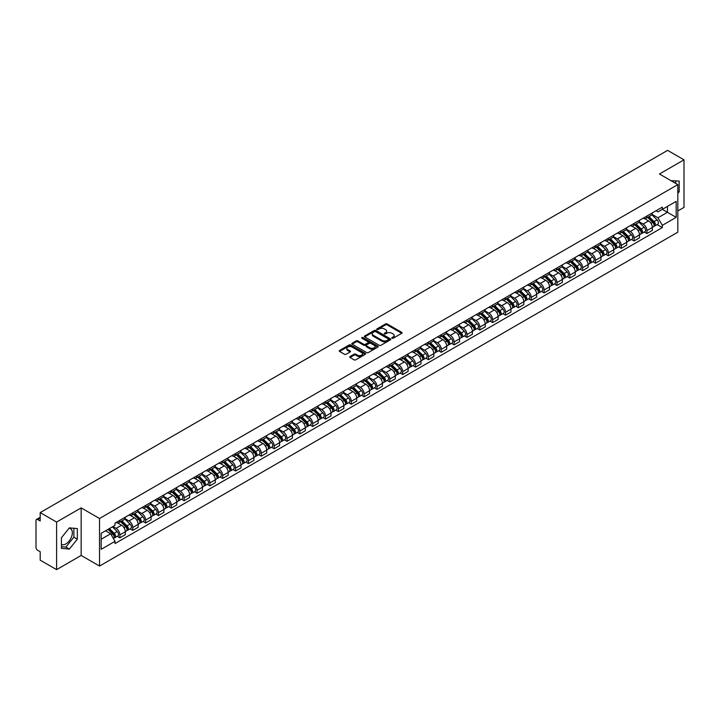 <?xml version="1.0" encoding="UTF-8"?>
<svg xmlns="http://www.w3.org/2000/svg" width="720" height="720" viewBox="0 0 720 720"><rect width="100%" height="100%" fill="white"/><g stroke="black" fill="none" stroke-linecap="round" stroke-linejoin="round"><path stroke-width="1.08" d="M391.995 338.247A0.801 0.459 0 0 0 393.129 338.247L401.724 333.288A1.143 0.657 0 0 0 402.057 332.82A1.143 0.657 0 0 0 401.724 332.352L387.162 323.946A1.143 0.657 0 0 0 385.542 323.946L376.947 328.905A0.801 0.459 0 0 0 378.081 329.562L379.197 328.923A3.663 2.115 0 0 1 384.372 328.923L385.587 329.625A3.663 2.115 0 0 1 386.658 331.119A3.663 2.115 0 0 1 385.587 332.613L384.471 333.252A0.801 0.459 0 0 0 385.605 333.909L386.721 333.261A3.663 2.115 0 0 1 391.896 333.261L393.111 333.963A3.663 2.115 0 0 1 394.182 335.457A3.663 2.115 0 0 1 393.111 336.951L391.995 337.599A0.801 0.459 0 0 0 391.995 338.247L391.995 337.599M671.067 180.72A9.09 5.247 -60 0 1 672.309 181.125A9.09 5.247 -60 0 1 673.281 181.998M69.111 528.192A9.09 5.247 -60 0 1 70.452 528.606A9.09 5.247 -60 0 1 71.847 535.887A9.09 5.247 -60 0 1 65.907 543.897A9.09 5.247 -60 0 1 61.425 544.374M350.037 356.544A1.143 0.657 0 0 0 349.704 357.012A1.143 0.657 0 0 0 350.037 357.48L354.123 359.838A1.143 0.657 0 0 0 355.743 359.838L365.283 354.321A1.143 0.657 0 0 0 365.616 353.853A1.143 0.657 0 0 0 365.283 353.394L350.721 344.988A1.143 0.657 0 0 0 349.11 344.988L339.561 350.496A1.143 0.657 0 0 0 339.228 350.964A1.143 0.657 0 0 0 339.561 351.432L344.493 354.276A1.143 0.657 0 0 0 346.113 354.276L350.199 351.918A1.143 0.657 0 0 0 350.532 351.45A1.143 0.657 0 0 0 350.199 350.982L347.751 349.569A3.06 1.764 0 0 1 346.86 348.327A3.06 1.764 0 0 1 348.741 346.689A3.06 1.764 0 0 1 352.08 347.076L361.665 352.611A3.06 1.764 0 0 1 362.556 353.853A3.06 1.764 0 0 1 360.675 355.491A3.06 1.764 0 0 1 357.336 355.104L355.743 354.186A1.143 0.657 0 0 0 354.123 354.186L350.037 356.544L350.037 357.48L354.123 355.131L354.123 354.186M99.531 518.49L81.153 507.879L56.601 522.063L40.203 512.595L667.602 150.363L684 159.831L659.448 174.006L677.817 184.617L99.531 518.49L99.531 566.064L677.817 232.191L677.817 184.617M379.278 345.312A1.143 0.657 0 0 0 380.898 345.312L390.438 339.804A1.143 0.657 0 0 0 390.771 339.336A1.143 0.657 0 0 0 390.438 338.868L375.876 330.462A1.143 0.657 0 0 0 374.265 330.462L364.716 335.97A1.143 0.657 0 0 0 364.383 336.438A1.143 0.657 0 0 0 364.716 336.906L379.278 345.312M362.25 338.418A0.801 0.459 0 0 1 363.06 338.535L377.847 347.067L368.316 352.575A1.143 0.657 0 0 1 366.696 352.575L352.143 344.169L352.143 343.233A1.143 0.657 0 0 0 351.801 343.701A1.143 0.657 0 0 0 352.143 344.169M352.143 343.233L356.229 340.875A1.143 0.657 0 0 1 357.84 340.875L363.744 344.286A1.143 0.657 0 0 0 365.364 344.286L368.073 342.72A1.143 0.657 0 0 0 368.406 342.252A1.143 0.657 0 0 0 368.073 341.784L361.926 338.238A0.801 0.459 0 0 1 363.06 337.581L377.865 346.131A1.143 0.657 0 0 1 378.198 346.599A1.143 0.657 0 0 1 377.865 347.067L377.865 346.131M56.601 522.063L56.601 569.637L40.203 560.169L40.203 551.745L37.647 550.269A2.331 1.35 -120 0 1 36 547.416L36 520.488A2.331 1.35 -120 0 1 36.486 519.426L40.203 517.275M677.817 210.978L684 207.405L684 159.831M56.601 569.637L81.153 555.453L99.531 566.064M40.203 512.595L40.203 521.01L37.647 519.534A2.331 1.35 -120 0 0 36.486 519.426M646.92 216.018A5.364 3.096 60 0 1 645.813 218.421L651.249 215.289A5.364 3.096 -120 0 0 652.356 212.877M639.198 221.787L643.131 224.055A5.364 3.096 60 0 1 646.92 230.625L652.356 227.484A5.364 3.096 -120 0 0 648.567 220.914L644.679 218.673M652.356 227.484L652.356 230.382L646.92 233.523L644.31 232.02M645.813 218.421A5.364 3.096 60 0 1 643.167 218.187M646.92 230.625L646.92 233.523M634.068 223.443A5.364 3.096 60 0 1 632.952 225.846L638.397 222.705A5.364 3.096 -120 0 0 639.504 220.302M631.458 239.445L634.068 240.948L639.504 237.807L639.504 234.909A5.364 3.096 -120 0 0 635.715 228.339L631.818 226.089M632.952 225.846A5.364 3.096 60 0 1 630.315 225.603M626.346 229.212L630.279 231.48A5.364 3.096 60 0 1 634.068 238.041L634.068 240.948M621.207 230.859A5.364 3.096 60 0 1 620.1 233.271L625.536 230.13A5.364 3.096 -120 0 0 626.652 227.718M618.606 246.861L621.207 248.373L626.652 245.232L626.652 242.325A5.364 3.096 -120 0 0 622.863 235.764L618.966 233.514M620.1 233.271A5.364 3.096 60 0 1 617.463 233.028M613.494 236.637L617.418 238.905A5.364 3.096 60 0 1 621.207 245.466L621.207 248.373M608.355 238.284A5.364 3.096 60 0 1 607.248 240.687L612.684 237.546A5.364 3.096 -120 0 0 613.791 235.143M605.745 254.286L608.355 255.789L613.791 252.648L613.791 249.75A5.364 3.096 -120 0 0 610.002 243.18L606.114 240.939M607.248 240.687A5.364 3.096 60 0 1 604.611 240.444M600.642 244.053L604.566 246.321A5.364 3.096 60 0 1 608.355 252.891L608.355 255.789M595.503 245.7A5.364 3.096 60 0 1 594.387 248.112L599.832 244.971A5.364 3.096 -120 0 0 600.939 242.568M592.893 261.702L595.503 263.214L600.939 260.073L600.939 257.166A5.364 3.096 -120 0 0 597.15 250.605L593.253 248.355M594.387 248.112A5.364 3.096 60 0 1 591.75 247.869M587.781 251.478L591.714 253.746A5.364 3.096 60 0 1 595.503 260.307L595.503 263.214M582.651 253.125A5.364 3.096 60 0 1 581.535 255.528L586.971 252.396A5.364 3.096 -120 0 0 588.087 249.984M580.041 269.127L582.651 270.63L588.087 267.489L588.087 264.591A5.364 3.096 -120 0 0 584.298 258.03L580.401 255.78M581.535 255.528A5.364 3.096 60 0 1 578.898 255.294M574.929 258.894L578.853 261.162A5.364 3.096 60 0 1 582.651 267.732L582.651 270.63M569.79 260.55A5.364 3.096 60 0 1 568.683 262.953L574.119 259.812A5.364 3.096 -120 0 0 575.235 257.409M567.189 276.552L569.79 278.055L575.235 274.914L575.235 272.016A5.364 3.096 -120 0 0 571.437 265.446L567.549 263.196M568.683 262.953A5.364 3.096 60 0 1 566.046 262.71M562.077 266.319L566.001 268.587A5.364 3.096 60 0 1 569.79 275.148L569.79 278.055M556.938 267.966A5.364 3.096 60 0 1 555.831 270.378L561.267 267.237A5.364 3.096 -120 0 0 562.374 264.825M554.328 283.968L556.938 285.48L562.374 282.339L562.374 279.432A5.364 3.096 -120 0 0 558.585 272.871L554.697 270.621M555.831 270.378A5.364 3.096 60 0 1 553.185 270.135M549.216 273.744L553.149 276.012A5.364 3.096 60 0 1 556.938 282.573L556.938 285.48M544.086 275.391A5.364 3.096 60 0 1 542.97 277.794L548.415 274.653A5.364 3.096 -120 0 0 549.522 272.25M541.476 291.393L544.086 292.896L549.522 289.755L549.522 286.857A5.364 3.096 -120 0 0 545.733 280.287L541.836 278.046M542.97 277.794A5.364 3.096 60 0 1 540.333 277.551M536.364 281.16L540.297 283.428A5.364 3.096 60 0 1 544.086 289.998L544.086 292.896M531.225 282.816A5.364 3.096 60 0 1 530.118 285.219L535.554 282.078A5.364 3.096 -120 0 0 536.67 279.675M528.624 298.818L531.225 300.321L536.67 297.18L536.67 294.273A5.364 3.096 -120 0 0 532.881 287.712L528.984 285.462M530.118 285.219A5.364 3.096 60 0 1 527.481 284.976M523.512 288.585L527.436 290.853A5.364 3.096 60 0 1 531.225 297.414L531.225 300.321M518.373 290.232A5.364 3.096 60 0 1 517.266 292.635L522.702 289.503A5.364 3.096 -120 0 0 523.809 287.091M515.763 306.234L518.373 307.737L523.809 304.605L523.809 301.698A5.364 3.096 -120 0 0 520.02 295.137L516.132 292.887M517.266 292.635A5.364 3.096 60 0 1 514.629 292.401M510.66 296.001L514.584 298.269A5.364 3.096 60 0 1 518.373 304.839L518.373 307.737M505.521 297.657A5.364 3.096 60 0 1 504.414 300.06L509.85 296.919A5.364 3.096 -120 0 0 510.957 294.516M502.911 313.659L505.521 315.162L510.957 312.021L510.957 309.123A5.364 3.096 -120 0 0 507.168 302.553L503.271 300.303M504.414 300.06A5.364 3.096 60 0 1 501.768 299.817M497.799 303.426L501.732 305.694A5.364 3.096 60 0 1 505.521 312.264L505.521 315.162M492.669 305.073A5.364 3.096 60 0 1 491.553 307.485L496.998 304.344A5.364 3.096 -120 0 0 498.105 301.932M490.059 321.075L492.669 322.587L498.105 319.446L498.105 316.539A5.364 3.096 -120 0 0 494.316 309.978L490.419 307.728M491.553 307.485A5.364 3.096 60 0 1 488.916 307.242M484.947 310.851L488.871 313.119A5.364 3.096 60 0 1 492.669 319.68L492.669 322.587M479.808 312.498A5.364 3.096 60 0 1 478.701 314.901L484.137 311.76A5.364 3.096 -120 0 0 485.253 309.357M477.207 328.5L479.808 330.003L485.253 326.862L485.253 323.964A5.364 3.096 -120 0 0 481.455 317.394L477.567 315.153M478.701 314.901A5.364 3.096 60 0 1 476.064 314.658M472.095 318.267L476.019 320.535A5.364 3.096 60 0 1 479.808 327.105L479.808 330.003M466.956 319.923A5.364 3.096 60 0 1 465.849 322.326L471.285 319.185A5.364 3.096 -120 0 0 472.392 316.782M464.346 335.925L466.956 337.428L472.392 334.287L472.392 331.389A5.364 3.096 -120 0 0 468.603 324.819L464.715 322.569M465.849 322.326A5.364 3.096 60 0 1 463.203 322.083M459.234 325.692L463.167 327.96A5.364 3.096 60 0 1 466.956 334.521L466.956 337.428M454.104 327.339A5.364 3.096 60 0 1 452.988 329.751L458.433 326.61A5.364 3.096 -120 0 0 459.54 324.198M451.494 343.341L454.104 344.844L459.54 341.712L459.54 338.805A5.364 3.096 -120 0 0 455.751 332.244L451.854 329.994M452.988 329.751A5.364 3.096 60 0 1 450.351 329.508M446.382 333.117L450.315 335.385A5.364 3.096 60 0 1 454.104 341.946L454.104 344.844M441.243 334.764A5.364 3.096 60 0 1 440.136 337.167L445.572 334.026A5.364 3.096 -120 0 0 446.688 331.623M438.642 350.766L441.243 352.269L446.688 349.128L446.688 346.23A5.364 3.096 -120 0 0 442.899 339.66L439.002 337.419M440.136 337.167A5.364 3.096 60 0 1 437.499 336.924M433.53 340.533L437.454 342.801A5.364 3.096 60 0 1 441.243 349.371L441.243 352.269M428.391 342.18A5.364 3.096 60 0 1 427.284 344.592L432.72 341.451A5.364 3.096 -120 0 0 433.827 339.048M425.781 358.182L428.391 359.694L433.827 356.553L433.827 353.646A5.364 3.096 -120 0 0 430.038 347.085L426.15 344.835M427.284 344.592A5.364 3.096 60 0 1 424.647 344.349M420.678 347.958L424.602 350.226A5.364 3.096 60 0 1 428.391 356.787L428.391 359.694M415.539 349.605A5.364 3.096 60 0 1 414.432 352.008L419.868 348.876A5.364 3.096 -120 0 0 420.975 346.464M412.929 365.607L415.539 367.11L420.975 363.969L420.975 361.071A5.364 3.096 -120 0 0 417.186 354.501L413.298 352.26M414.432 352.008A5.364 3.096 60 0 1 411.786 351.774M407.817 355.374L411.75 357.642A5.364 3.096 60 0 1 415.539 364.212L415.539 367.11M402.687 357.03A5.364 3.096 60 0 1 401.571 359.433L407.016 356.292A5.364 3.096 -120 0 0 408.123 353.889M400.077 373.032L402.687 374.535L408.123 371.394L408.123 368.496A5.364 3.096 -120 0 0 404.334 361.926L400.437 359.676M401.571 359.433A5.364 3.096 60 0 1 398.934 359.19M394.965 362.799L398.889 365.067A5.364 3.096 60 0 1 402.687 371.628L402.687 374.535M389.826 364.446A5.364 3.096 60 0 1 388.719 366.858L394.155 363.717A5.364 3.096 -120 0 0 395.271 361.305M387.225 380.448L389.826 381.951L395.271 378.819L395.271 375.912A5.364 3.096 -120 0 0 391.473 369.351L387.585 367.101M388.719 366.858A5.364 3.096 60 0 1 386.082 366.615M382.113 370.224L386.037 372.492A5.364 3.096 60 0 1 389.826 379.053L389.826 381.951M376.974 371.871A5.364 3.096 60 0 1 375.867 374.274L381.303 371.133A5.364 3.096 -120 0 0 382.41 368.73M374.364 387.873L376.974 389.376L382.41 386.235L382.41 383.337A5.364 3.096 -120 0 0 378.621 376.767L374.733 374.526M375.867 374.274A5.364 3.096 60 0 1 373.221 374.031M369.252 377.64L373.185 379.908A5.364 3.096 60 0 1 376.974 386.478L376.974 389.376M364.122 379.287A5.364 3.096 60 0 1 363.006 381.699L368.451 378.558A5.364 3.096 -120 0 0 369.558 376.155M361.512 395.289L364.122 396.801L369.558 393.66L369.558 390.753A5.364 3.096 -120 0 0 365.769 384.192L361.872 381.942M363.006 381.699A5.364 3.096 60 0 1 360.369 381.456M356.4 385.065L360.333 387.333A5.364 3.096 60 0 1 364.122 393.894L364.122 396.801M351.261 386.712A5.364 3.096 60 0 1 350.154 389.115L355.59 385.983A5.364 3.096 -120 0 0 356.706 383.571M348.66 402.714L351.27 404.217L356.706 401.076L356.706 398.178A5.364 3.096 -120 0 0 352.917 391.617L349.02 389.367M350.154 389.115A5.364 3.096 60 0 1 347.517 388.881M343.548 392.481L347.472 394.749A5.364 3.096 60 0 1 351.27 401.319L351.27 404.217M338.409 394.137A5.364 3.096 60 0 1 337.302 396.54L342.738 393.399A5.364 3.096 -120 0 0 343.845 390.996M335.799 410.139L338.409 411.642L343.845 408.501L343.845 405.603A5.364 3.096 -120 0 0 340.056 399.033L336.168 396.783M337.302 396.54A5.364 3.096 60 0 1 334.665 396.297M330.696 399.906L334.62 402.174A5.364 3.096 60 0 1 338.409 408.735L338.409 411.642M325.557 401.553A5.364 3.096 60 0 1 324.45 403.965L329.886 400.824A5.364 3.096 -120 0 0 330.993 398.412M322.947 417.555L325.557 419.067L330.993 415.926L330.993 413.019A5.364 3.096 -120 0 0 327.204 406.458L323.316 404.208M324.45 403.965A5.364 3.096 60 0 1 321.804 403.722M317.835 407.331L321.768 409.599A5.364 3.096 60 0 1 325.557 416.16L325.557 419.067M312.705 408.978A5.364 3.096 60 0 1 311.589 411.381L317.034 408.24A5.364 3.096 -120 0 0 318.141 405.837M310.095 424.98L312.705 426.483L318.141 423.342L318.141 420.444A5.364 3.096 -120 0 0 314.352 413.874L310.455 411.633M311.589 411.381A5.364 3.096 60 0 1 308.952 411.138M304.983 414.747L308.907 417.015A5.364 3.096 60 0 1 312.705 423.585L312.705 426.483M299.844 416.403A5.364 3.096 60 0 1 298.737 418.806L304.173 415.665A5.364 3.096 -120 0 0 305.289 413.262M297.243 432.396L299.844 433.908L305.289 430.767L305.289 427.86A5.364 3.096 -120 0 0 301.491 421.299L297.603 419.049M298.737 418.806A5.364 3.096 60 0 1 296.1 418.563M292.131 422.172L296.055 424.44A5.364 3.096 60 0 1 299.844 431.001L299.844 433.908M286.992 423.819A5.364 3.096 60 0 1 285.885 426.222L291.321 423.09A5.364 3.096 -120 0 0 292.428 420.678M284.382 439.821L286.992 441.324L292.428 438.183L292.428 435.285A5.364 3.096 -120 0 0 288.639 428.724L284.751 426.474M285.885 426.222A5.364 3.096 60 0 1 283.248 425.988M279.279 429.588L283.203 431.856A5.364 3.096 60 0 1 286.992 438.426L286.992 441.324M274.14 431.244A5.364 3.096 60 0 1 273.024 433.647L278.469 430.506A5.364 3.096 -120 0 0 279.576 428.103M271.53 447.246L274.14 448.749L279.576 445.608L279.576 442.71A5.364 3.096 -120 0 0 275.787 436.14L271.89 433.89M273.024 433.647A5.364 3.096 60 0 1 270.387 433.404M266.418 437.013L270.351 439.281A5.364 3.096 60 0 1 274.14 445.851L274.14 448.749M261.288 438.66A5.364 3.096 60 0 1 260.172 441.072L265.608 437.931A5.364 3.096 -120 0 0 266.724 435.519M258.678 454.662L261.288 456.174L266.724 453.033L266.724 450.126A5.364 3.096 -120 0 0 262.935 443.565L259.038 441.315M260.172 441.072A5.364 3.096 60 0 1 257.535 440.829M253.566 444.438L257.49 446.706A5.364 3.096 60 0 1 261.288 453.267L261.288 456.174M248.427 446.085A5.364 3.096 60 0 1 247.32 448.488L252.756 445.347A5.364 3.096 -120 0 0 253.872 442.944M245.826 462.087L248.427 463.59L253.872 460.449L253.872 457.551A5.364 3.096 -120 0 0 250.074 450.981L246.186 448.74M247.32 448.488A5.364 3.096 60 0 1 244.683 448.245M240.714 451.854L244.638 454.122A5.364 3.096 60 0 1 248.427 460.692L248.427 463.59M235.575 453.51A5.364 3.096 60 0 1 234.468 455.913L239.904 452.772A5.364 3.096 -120 0 0 241.011 450.369M232.965 469.512L235.575 471.015L241.011 467.874L241.011 464.967A5.364 3.096 -120 0 0 237.222 458.406L233.334 456.156M234.468 455.913A5.364 3.096 60 0 1 231.822 455.67M227.853 459.279L231.786 461.547A5.364 3.096 60 0 1 235.575 468.108L235.575 471.015M222.723 460.926A5.364 3.096 60 0 1 221.607 463.338L227.052 460.197A5.364 3.096 -120 0 0 228.159 457.785M220.113 476.928L222.723 478.431L228.159 475.299L228.159 472.392A5.364 3.096 -120 0 0 224.37 465.831L220.473 463.581M221.607 463.338A5.364 3.096 60 0 1 218.97 463.095M215.001 466.704L218.934 468.972A5.364 3.096 60 0 1 222.723 475.533L222.723 478.431M209.862 468.351A5.364 3.096 60 0 1 208.755 470.754L214.191 467.613A5.364 3.096 -120 0 0 215.307 465.21M207.261 484.353L209.862 485.856L215.307 482.715L215.307 479.817A5.364 3.096 -120 0 0 211.518 473.247L207.621 471.006M208.755 470.754A5.364 3.096 60 0 1 206.118 470.511M202.149 474.12L206.073 476.388A5.364 3.096 60 0 1 209.862 482.958L209.862 485.856M197.01 475.767A5.364 3.096 60 0 1 195.903 478.179L201.339 475.038A5.364 3.096 -120 0 0 202.446 472.635M194.4 491.769L197.01 493.281L202.446 490.14L202.446 487.233A5.364 3.096 -120 0 0 198.657 480.672L194.769 478.422M195.903 478.179A5.364 3.096 60 0 1 193.266 477.936M189.297 481.545L193.221 483.813A5.364 3.096 60 0 1 197.01 490.374L197.01 493.281M184.158 483.192A5.364 3.096 60 0 1 183.042 485.595L188.487 482.454A5.364 3.096 -120 0 0 189.594 480.051M181.548 499.194L184.158 500.697L189.594 497.556L189.594 494.658A5.364 3.096 -120 0 0 185.805 488.088L181.908 485.847M183.042 485.595A5.364 3.096 60 0 1 180.405 485.352M176.436 488.961L180.369 491.229A5.364 3.096 60 0 1 184.158 497.799L184.158 500.697M171.306 490.617A5.364 3.096 60 0 1 170.19 493.02L175.626 489.879A5.364 3.096 -120 0 0 176.742 487.476M168.696 506.619L171.306 508.122L176.742 504.981L176.742 502.083A5.364 3.096 -120 0 0 172.953 495.513L169.056 493.263M170.19 493.02A5.364 3.096 60 0 1 167.553 492.777M163.584 496.386L167.508 498.654A5.364 3.096 60 0 1 171.306 505.215L171.306 508.122M158.445 498.033A5.364 3.096 60 0 1 157.338 500.445L162.774 497.304A5.364 3.096 -120 0 0 163.89 494.892M155.844 514.035L158.445 515.538L163.89 512.406L163.89 509.499A5.364 3.096 -120 0 0 160.092 502.938L156.204 500.688M157.338 500.445A5.364 3.096 60 0 1 154.701 500.202M150.732 503.811L154.656 506.079A5.364 3.096 60 0 1 158.445 512.64L158.445 515.538M145.593 505.458A5.364 3.096 60 0 1 144.486 507.861L149.922 504.72A5.364 3.096 -120 0 0 151.029 502.317M142.983 521.46L145.593 522.963L151.029 519.822L151.029 516.924A5.364 3.096 -120 0 0 147.24 510.354L143.352 508.113M144.486 507.861A5.364 3.096 60 0 1 141.84 507.618M137.871 511.227L141.804 513.495A5.364 3.096 60 0 1 145.593 520.065L145.593 522.963M132.741 512.874A5.364 3.096 60 0 1 131.625 515.286L137.07 512.145A5.364 3.096 -120 0 0 138.177 509.742M130.131 528.876L132.741 530.388L138.177 527.247L138.177 524.34A5.364 3.096 -120 0 0 134.388 517.779L130.491 515.529M131.625 515.286A5.364 3.096 60 0 1 128.988 515.043M125.019 518.652L128.952 520.92A5.364 3.096 60 0 1 132.741 527.481L132.741 530.388M119.88 520.299A5.364 3.096 60 0 1 118.773 522.702L124.209 519.57A5.364 3.096 -120 0 0 125.325 517.158M117.279 536.301L119.88 537.804L125.325 534.663L125.325 531.765A5.364 3.096 -120 0 0 121.536 525.204L117.639 522.954M118.773 522.702A5.364 3.096 60 0 1 116.136 522.468M112.959 526.536L116.091 528.336A5.364 3.096 60 0 1 119.88 534.906L119.88 537.804M656.028 210.762L657.963 211.878L676.17 201.366L667.44 206.406L667.44 212.31L657.963 217.782L652.059 214.371M101.178 539.235L110.655 533.763L115.02 541.323L101.178 549.324L101.178 533.331L115.02 525.339L115.02 523.107L662.328 207.126L662.328 209.358L676.17 217.35L662.328 225.342L657.963 217.782M676.17 201.366L676.17 217.35M115.02 541.323L115.02 543.564L662.328 227.583L662.328 225.342M677.817 193.392L679.176 191.709L679.176 181.107L670.995 180.684M81.153 507.879L81.153 555.453M61.425 548.361L69.372 549.072L77.328 539.181L77.328 528.579L69.372 527.868L61.425 537.759L61.425 548.361M110.655 533.763L105.543 530.811M657.171 224.595L662.328 227.583M675.72 183.402L675.72 180.792M677.817 190.917L679.176 191.709M61.425 546.678L65.907 547.074L73.863 537.183L73.863 528.273M65.907 547.074L69.372 549.072M73.863 537.183L77.328 539.181M392.319 338.364L393.111 337.905A3.663 2.115 0 0 0 394.182 336.411L394.182 335.457M386.658 331.119L386.658 332.064A3.663 2.115 0 0 1 385.587 333.558L384.795 334.017M401.706 333.297L387.162 324.9A1.143 0.657 0 0 0 385.542 324.9L377.271 329.679M390.438 338.868L390.438 339.804L375.876 331.416A1.143 0.657 0 0 0 374.265 331.416L364.734 336.915L364.716 335.97M388.413 339.66A0.801 0.459 0 0 0 388.413 339.003L375.633 331.632A0.801 0.459 0 0 0 374.508 331.632L373.329 332.307A3.663 2.115 0 0 0 372.258 333.801A3.663 2.115 0 0 0 373.329 335.295L382.068 340.335A3.663 2.115 0 0 0 387.243 340.335L388.413 339.66L388.413 340.614A0.801 0.459 0 0 0 388.413 339.957M372.258 333.801L372.258 334.755A3.663 2.115 0 0 0 373.329 336.249L373.329 335.295M388.413 340.614L387.243 341.289A3.663 2.115 0 0 1 382.068 341.289L373.329 336.249M352.152 344.178L356.229 341.829L356.229 340.875M368.406 342.252L368.406 343.206A1.143 0.657 0 0 1 368.073 343.674L365.364 345.24A1.143 0.657 0 0 1 363.744 345.24L357.84 341.829A1.143 0.657 0 0 0 356.229 341.829M369.873 347.823A3.06 1.764 0 0 0 373.212 348.201A3.06 1.764 0 0 0 375.093 346.572A3.06 1.764 0 0 0 374.202 345.321L370.827 343.377A1.143 0.657 0 0 0 369.207 343.377L366.498 344.934A1.143 0.657 0 0 0 366.165 345.402A1.143 0.657 0 0 0 366.498 345.87L369.873 347.823L369.873 348.777A3.06 1.764 0 0 0 373.212 349.155A3.06 1.764 0 0 0 375.093 347.526L375.093 346.572M366.165 345.402L366.165 346.356A1.143 0.657 0 0 0 366.498 346.824L366.498 345.87M369.873 348.777L366.498 346.824M362.556 353.853L362.556 354.807A3.06 1.764 0 0 1 360.675 356.436A3.06 1.764 0 0 1 357.336 356.058L355.743 355.131A1.143 0.657 0 0 0 354.123 355.131M346.86 348.327L346.86 349.272A3.06 1.764 0 0 0 347.751 350.523L347.751 349.569M350.181 351.927L347.751 350.523M365.283 353.394L365.283 354.321L350.721 345.933A1.143 0.657 0 0 0 349.11 345.933L339.579 351.441L339.561 350.496M647.613 217.386L652.671 222.381A2.916 1.683 60 0 1 653.445 226.746L652.356 227.376M648.621 218.385L650.772 219.618M648.171 217.062L653.715 222.534A1.395 0.81 60 0 1 654.084 224.631A1.395 0.81 60 0 1 653.958 224.676M649.008 216.576L654.075 221.571A2.916 1.683 60 0 1 654.849 225.936A2.916 1.683 60 0 1 653.967 226.035M651.843 214.731L657.045 219.861A2.916 1.683 60 0 1 657.81 224.226L654.849 225.936M634.761 224.802L639.819 229.806A2.916 1.683 60 0 1 640.593 234.171L639.504 234.801M635.769 225.801L637.911 227.043M635.319 224.478L640.863 229.95A1.395 0.81 60 0 1 641.232 232.047A1.395 0.81 60 0 1 641.106 232.101M636.156 224.001L641.223 228.996A2.916 1.683 60 0 1 641.988 233.361A2.916 1.683 60 0 1 641.106 233.451M638.991 222.156L644.184 227.277A2.916 1.683 60 0 1 644.958 231.651L641.988 233.361M621.9 232.227L626.967 237.222A2.916 1.683 60 0 1 627.732 241.587L626.652 242.217M622.908 233.226L625.059 234.459M622.467 231.903L628.011 237.375A1.395 0.81 60 0 1 628.38 239.472A1.395 0.81 60 0 1 628.254 239.517M623.304 231.417L628.371 236.412A2.916 1.683 60 0 1 629.136 240.786A2.916 1.683 60 0 1 628.254 240.876M626.139 229.572L631.332 234.702A2.916 1.683 60 0 1 632.106 239.067L629.136 240.786M609.048 239.652L614.115 244.647A2.916 1.683 60 0 1 614.88 249.012L613.791 249.642M610.056 240.642L612.207 241.884M609.606 239.328L615.159 244.791A1.395 0.81 60 0 1 615.528 246.888A1.395 0.81 60 0 1 615.393 246.942M610.452 238.842L615.51 243.837A2.916 1.683 60 0 1 616.284 248.202A2.916 1.683 60 0 1 615.402 248.301M613.278 236.997L618.48 242.127A2.916 1.683 60 0 1 619.245 246.492L616.284 248.202M596.196 247.068L601.254 252.063A2.916 1.683 60 0 1 602.028 256.437L600.939 257.058M597.204 248.067L599.346 249.309M596.754 246.744L602.298 252.216A1.395 0.81 60 0 1 602.667 254.313A1.395 0.81 60 0 1 602.541 254.367M597.591 246.258L602.658 251.253A2.916 1.683 60 0 1 603.423 255.627A2.916 1.683 60 0 1 602.55 255.717M600.426 244.422L605.628 249.543A2.916 1.683 60 0 1 606.393 253.908L603.423 255.627M583.335 254.493L588.402 259.488A2.916 1.683 60 0 1 589.167 263.853L588.087 264.483M584.352 255.492L586.494 256.725M583.902 254.169L589.446 259.641A1.395 0.81 60 0 1 589.815 261.738A1.395 0.81 60 0 1 589.689 261.783M584.739 253.683L589.806 258.678A2.916 1.683 60 0 1 590.571 263.043A2.916 1.683 60 0 1 589.689 263.142M587.574 251.838L592.767 256.968A2.916 1.683 60 0 1 593.541 261.333L590.571 263.043M570.483 261.909L575.55 266.913A2.916 1.683 60 0 1 576.315 271.278L575.226 271.908M571.491 262.908L573.642 264.15M571.05 261.585L576.594 267.057A1.395 0.81 60 0 1 576.963 269.154A1.395 0.81 60 0 1 576.837 269.208M571.887 261.108L576.945 266.103A2.916 1.683 60 0 1 577.719 270.468A2.916 1.683 60 0 1 576.837 270.558M574.722 259.263L579.915 264.384A2.916 1.683 60 0 1 580.68 268.758L577.719 270.468M557.631 269.334L562.698 274.329A2.916 1.683 60 0 1 563.463 278.694L562.374 279.324M558.639 270.333L560.79 271.566M558.189 269.01L563.733 274.482A1.395 0.81 60 0 1 564.102 276.579A1.395 0.81 60 0 1 563.976 276.624M559.035 268.524L564.093 273.519A2.916 1.683 60 0 1 564.867 277.893A2.916 1.683 60 0 1 563.985 277.983M561.861 266.679L567.063 271.809A2.916 1.683 60 0 1 567.828 276.174L564.867 277.893M544.779 276.759L549.837 281.754A2.916 1.683 60 0 1 550.611 286.119L549.522 286.749M545.787 277.749L547.929 278.991M545.337 276.435L550.881 281.907A1.395 0.81 60 0 1 551.25 283.995A1.395 0.81 60 0 1 551.124 284.049M546.174 275.949L551.241 280.944A2.916 1.683 60 0 1 552.006 285.309A2.916 1.683 60 0 1 551.133 285.408M549.009 274.104L554.202 279.234A2.916 1.683 60 0 1 554.976 283.599L552.006 285.309M531.918 284.175L536.985 289.17A2.916 1.683 60 0 1 537.75 293.544L536.67 294.165M532.935 285.174L535.077 286.416M532.485 283.851L538.029 289.323A1.395 0.81 60 0 1 538.398 291.42A1.395 0.81 60 0 1 538.272 291.474M533.322 283.365L538.389 288.369A2.916 1.683 60 0 1 539.154 292.734A2.916 1.683 60 0 1 538.272 292.824M536.157 281.529L541.35 286.65A2.916 1.683 60 0 1 542.124 291.024L539.154 292.734M519.066 291.6L524.133 296.595A2.916 1.683 60 0 1 524.898 300.96L523.809 301.59M520.074 292.599L522.225 293.832M519.624 291.276L525.177 296.748A1.395 0.81 60 0 1 525.546 298.845A1.395 0.81 60 0 1 525.411 298.89M520.47 290.79L525.528 295.785A2.916 1.683 60 0 1 526.302 300.15A2.916 1.683 60 0 1 525.42 300.249M523.305 288.945L528.498 294.075A2.916 1.683 60 0 1 529.263 298.44L526.302 300.15M506.214 299.025L511.272 304.02A2.916 1.683 60 0 1 512.046 308.385L510.957 309.015M507.222 300.015L509.364 301.257M506.772 298.692L512.316 304.164A1.395 0.81 60 0 1 512.685 306.261A1.395 0.81 60 0 1 512.559 306.315M507.609 298.215L512.676 303.21A2.916 1.683 60 0 1 513.441 307.575A2.916 1.683 60 0 1 512.568 307.665M510.444 296.37L515.646 301.491A2.916 1.683 60 0 1 516.411 305.865L513.441 307.575M493.353 306.441L498.42 311.436A2.916 1.683 60 0 1 499.194 315.81L498.105 316.431M494.37 307.44L496.512 308.682M493.92 306.117L499.464 311.589A1.395 0.81 60 0 1 499.833 313.686A1.395 0.81 60 0 1 499.707 313.74M494.757 305.631L499.824 310.626A2.916 1.683 60 0 1 500.589 315A2.916 1.683 60 0 1 499.707 315.09M497.592 303.786L502.785 308.916A2.916 1.683 60 0 1 503.559 313.281L500.589 315M480.501 313.866L485.568 318.861A2.916 1.683 60 0 1 486.333 323.226L485.244 323.856M481.509 314.856L483.66 316.098M481.068 313.542L486.612 319.014A1.395 0.81 60 0 1 486.981 321.111A1.395 0.81 60 0 1 486.855 321.156M481.905 313.056L486.963 318.051A2.916 1.683 60 0 1 487.737 322.416A2.916 1.683 60 0 1 486.855 322.515M484.74 311.211L489.933 316.341A2.916 1.683 60 0 1 490.698 320.706L487.737 322.416M467.649 321.282L472.716 326.277A2.916 1.683 60 0 1 473.481 330.651L472.392 331.272M468.657 322.281L470.808 323.523M468.207 320.958L473.751 326.43A1.395 0.81 60 0 1 474.12 328.527A1.395 0.81 60 0 1 473.994 328.581M469.053 320.472L474.111 325.476A2.916 1.683 60 0 1 474.885 329.841A2.916 1.683 60 0 1 474.003 329.931M471.879 318.636L477.081 323.757A2.916 1.683 60 0 1 477.846 328.131L474.885 329.841M454.797 328.707L459.855 333.702A2.916 1.683 60 0 1 460.629 338.067L459.54 338.697M455.805 329.706L457.947 330.939M455.355 328.383L460.899 333.855A1.395 0.81 60 0 1 461.268 335.952A1.395 0.81 60 0 1 461.142 335.997M456.192 327.897L461.259 332.892A2.916 1.683 60 0 1 462.024 337.257A2.916 1.683 60 0 1 461.151 337.356M459.027 326.052L464.229 331.182A2.916 1.683 60 0 1 464.994 335.547L462.024 337.257M441.936 336.132L447.003 341.127A2.916 1.683 60 0 1 447.768 345.492L446.688 346.122M442.953 337.122L445.095 338.364M442.503 335.808L448.047 341.271A1.395 0.81 60 0 1 448.416 343.368A1.395 0.81 60 0 1 448.29 343.422M443.34 335.322L448.407 340.317A2.916 1.683 60 0 1 449.172 344.682A2.916 1.683 60 0 1 448.29 344.781M446.175 333.477L451.368 338.607A2.916 1.683 60 0 1 452.142 342.972L449.172 344.682M429.084 343.548L434.151 348.543A2.916 1.683 60 0 1 434.916 352.917L433.827 353.538M430.092 344.547L432.243 345.789M429.642 343.224L435.195 348.696A1.395 0.81 60 0 1 435.564 350.793A1.395 0.81 60 0 1 435.429 350.847M430.488 342.738L435.546 347.733A2.916 1.683 60 0 1 436.32 352.107A2.916 1.683 60 0 1 435.438 352.197M433.323 340.893L438.516 346.023A2.916 1.683 60 0 1 439.281 350.388L436.32 352.107M416.232 350.973L421.29 355.968A2.916 1.683 60 0 1 422.064 360.333L420.975 360.963M417.24 351.963L419.391 353.205M416.79 350.649L422.334 356.121A1.395 0.81 60 0 1 422.703 358.218A1.395 0.81 60 0 1 422.577 358.263M417.627 350.163L422.694 355.158A2.916 1.683 60 0 1 423.459 359.523A2.916 1.683 60 0 1 422.586 359.622M420.462 348.318L425.664 353.448A2.916 1.683 60 0 1 426.429 357.813L423.459 359.523M403.371 358.389L408.438 363.384A2.916 1.683 60 0 1 409.212 367.758L408.123 368.388M404.388 359.388L406.53 360.63M403.938 358.065L409.482 363.537A1.395 0.81 60 0 1 409.851 365.634A1.395 0.81 60 0 1 409.725 365.688M404.775 357.588L409.842 362.583A2.916 1.683 60 0 1 410.607 366.948A2.916 1.683 60 0 1 409.725 367.038M407.61 355.743L412.803 360.864A2.916 1.683 60 0 1 413.577 365.238L410.607 366.948M390.519 365.814L395.586 370.809A2.916 1.683 60 0 1 396.351 375.174L395.262 375.804M391.527 366.813L393.678 368.046M391.086 365.49L396.63 370.962A1.395 0.81 60 0 1 396.999 373.059A1.395 0.81 60 0 1 396.873 373.104M391.923 365.004L396.99 369.999A2.916 1.683 60 0 1 397.755 374.373A2.916 1.683 60 0 1 396.873 374.463M394.758 363.159L399.951 368.289A2.916 1.683 60 0 1 400.725 372.654L397.755 374.373M377.667 373.239L382.734 378.234A2.916 1.683 60 0 1 383.499 382.599L382.41 383.229M378.675 374.229L380.826 375.471M378.225 372.915L383.769 378.378A1.395 0.81 60 0 1 384.138 380.475A1.395 0.81 60 0 1 384.012 380.529M379.071 372.429L384.129 377.424A2.916 1.683 60 0 1 384.903 381.789A2.916 1.683 60 0 1 384.021 381.888M381.897 370.584L387.099 375.714A2.916 1.683 60 0 1 387.864 380.079L384.903 381.789M364.815 380.655L369.873 385.65A2.916 1.683 60 0 1 370.647 390.024L369.558 390.645M365.823 381.654L367.965 382.896M365.373 380.331L370.917 385.803A1.395 0.81 60 0 1 371.286 387.9A1.395 0.81 60 0 1 371.16 387.954M366.21 379.845L371.277 384.84A2.916 1.683 60 0 1 372.042 389.214A2.916 1.683 60 0 1 371.169 389.304M369.045 378.009L374.247 383.13A2.916 1.683 60 0 1 375.012 387.495L372.042 389.214M351.954 388.08L357.021 393.075A2.916 1.683 60 0 1 357.786 397.44L356.706 398.07M352.971 389.079L355.113 390.312M352.521 387.756L358.065 393.228A1.395 0.81 60 0 1 358.434 395.325A1.395 0.81 60 0 1 358.308 395.37M353.358 387.27L358.425 392.265A2.916 1.683 60 0 1 359.19 396.63A2.916 1.683 60 0 1 358.308 396.729M356.193 385.425L361.386 390.555A2.916 1.683 60 0 1 362.16 394.92L359.19 396.63M339.102 395.496L344.169 400.5A2.916 1.683 60 0 1 344.934 404.865L343.845 405.495M340.11 396.495L342.261 397.737M339.66 395.172L345.213 400.644A1.395 0.81 60 0 1 345.582 402.741A1.395 0.81 60 0 1 345.447 402.795M340.506 394.695L345.564 399.69A2.916 1.683 60 0 1 346.338 404.055A2.916 1.683 60 0 1 345.456 404.145M343.341 392.85L348.534 397.971A2.916 1.683 60 0 1 349.299 402.345L346.338 404.055M326.25 402.921L331.308 407.916A2.916 1.683 60 0 1 332.082 412.281L330.993 412.911M327.258 403.92L329.409 405.153M326.808 402.597L332.352 408.069A1.395 0.81 60 0 1 332.721 410.166A1.395 0.81 60 0 1 332.595 410.211M327.645 402.111L332.712 407.106A2.916 1.683 60 0 1 333.486 411.48A2.916 1.683 60 0 1 332.604 411.57M330.48 400.266L335.682 405.396A2.916 1.683 60 0 1 336.447 409.761L333.486 411.48M313.398 410.346L318.456 415.341A2.916 1.683 60 0 1 319.23 419.706L318.141 420.336M314.406 411.336L316.548 412.578M313.956 410.022L319.5 415.485A1.395 0.81 60 0 1 319.869 417.582A1.395 0.81 60 0 1 319.743 417.636M314.793 409.536L319.86 414.531A2.916 1.683 60 0 1 320.625 418.896A2.916 1.683 60 0 1 319.743 418.995M317.628 407.691L322.821 412.821A2.916 1.683 60 0 1 323.595 417.186L320.625 418.896M300.537 417.762L305.604 422.757A2.916 1.683 60 0 1 306.369 427.131L305.289 427.752M301.545 418.761L303.696 420.003M301.104 417.438L306.648 422.91A1.395 0.81 60 0 1 307.017 425.007A1.395 0.81 60 0 1 306.891 425.061M301.941 416.952L307.008 421.956A2.916 1.683 60 0 1 307.773 426.321A2.916 1.683 60 0 1 306.891 426.411M304.776 415.116L309.969 420.237A2.916 1.683 60 0 1 310.743 424.611L307.773 426.321M287.685 425.187L292.752 430.182A2.916 1.683 60 0 1 293.517 434.547L292.428 435.177M288.693 426.186L290.844 427.419M288.243 424.863L293.796 430.335A1.395 0.81 60 0 1 294.165 432.432A1.395 0.81 60 0 1 294.03 432.477M289.089 424.377L294.147 429.372A2.916 1.683 60 0 1 294.921 433.737A2.916 1.683 60 0 1 294.039 433.836M291.915 422.532L297.117 427.662A2.916 1.683 60 0 1 297.882 432.027L294.921 433.737M274.833 432.603L279.891 437.607A2.916 1.683 60 0 1 280.665 441.972L279.576 442.602M275.841 433.602L277.983 434.844M275.391 432.279L280.935 437.751A1.395 0.81 60 0 1 281.304 439.848A1.395 0.81 60 0 1 281.178 439.902M276.228 431.802L281.295 436.797A2.916 1.683 60 0 1 282.06 441.162A2.916 1.683 60 0 1 281.187 441.252M279.063 429.957L284.265 435.078A2.916 1.683 60 0 1 285.03 439.452L282.06 441.162M261.972 440.028L267.039 445.023A2.916 1.683 60 0 1 267.804 449.397L266.724 450.018M262.989 441.027L265.131 442.269M262.539 439.704L268.083 445.176A1.395 0.81 60 0 1 268.452 447.273A1.395 0.81 60 0 1 268.326 447.327M263.376 439.218L268.443 444.213A2.916 1.683 60 0 1 269.208 448.587A2.916 1.683 60 0 1 268.326 448.677M266.211 437.373L271.404 442.503A2.916 1.683 60 0 1 272.178 446.868L269.208 448.587M249.12 447.453L254.187 452.448A2.916 1.683 60 0 1 254.952 456.813L253.863 457.443M250.128 448.443L252.279 449.685M249.687 447.129L255.231 452.601A1.395 0.81 60 0 1 255.6 454.689A1.395 0.81 60 0 1 255.465 454.743M250.524 446.643L255.582 451.638A2.916 1.683 60 0 1 256.356 456.003A2.916 1.683 60 0 1 255.474 456.102M253.359 444.798L258.552 449.928A2.916 1.683 60 0 1 259.317 454.293L256.356 456.003M236.268 454.869L241.335 459.864A2.916 1.683 60 0 1 242.1 464.238L241.011 464.859M237.276 455.868L239.427 457.11M236.826 454.545L242.37 460.017A1.395 0.81 60 0 1 242.739 462.114A1.395 0.81 60 0 1 242.613 462.168M237.663 454.059L242.73 459.063A2.916 1.683 60 0 1 243.504 463.428A2.916 1.683 60 0 1 242.622 463.518M240.498 452.223L245.7 457.344A2.916 1.683 60 0 1 246.465 461.718L243.504 463.428M223.416 462.294L228.474 467.289A2.916 1.683 60 0 1 229.248 471.654L228.159 472.284M224.424 463.293L226.566 464.526M223.974 461.97L229.518 467.442A1.395 0.81 60 0 1 229.887 469.539A1.395 0.81 60 0 1 229.761 469.584M224.811 461.484L229.878 466.479A2.916 1.683 60 0 1 230.643 470.844A2.916 1.683 60 0 1 229.77 470.943M227.646 459.639L232.839 464.769A2.916 1.683 60 0 1 233.613 469.134L230.643 470.844M210.555 469.719L215.622 474.714A2.916 1.683 60 0 1 216.387 479.079L215.307 479.709M211.563 470.709L213.714 471.951M211.122 469.395L216.666 474.858A1.395 0.81 60 0 1 217.035 476.955A1.395 0.81 60 0 1 216.909 477.009M211.959 468.909L217.026 473.904A2.916 1.683 60 0 1 217.791 478.269A2.916 1.683 60 0 1 216.909 478.359M214.794 467.064L219.987 472.185A2.916 1.683 60 0 1 220.761 476.559L217.791 478.269M197.703 477.135L202.77 482.13A2.916 1.683 60 0 1 203.535 486.504L202.446 487.125M198.711 478.134L200.862 479.376M198.261 476.811L203.814 482.283A1.395 0.81 60 0 1 204.183 484.38A1.395 0.81 60 0 1 204.048 484.434M199.107 476.325L204.165 481.32A2.916 1.683 60 0 1 204.939 485.694A2.916 1.683 60 0 1 204.057 485.784M201.942 474.48L207.135 479.61A2.916 1.683 60 0 1 207.9 483.975L204.939 485.694M184.851 484.56L189.909 489.555A2.916 1.683 60 0 1 190.683 493.92L189.594 494.55M185.859 485.55L188.001 486.792M185.409 484.236L190.953 489.708A1.395 0.81 60 0 1 191.322 491.805A1.395 0.81 60 0 1 191.196 491.85M186.246 483.75L191.313 488.745A2.916 1.683 60 0 1 192.078 493.11A2.916 1.683 60 0 1 191.205 493.209M189.081 481.905L194.283 487.035A2.916 1.683 60 0 1 195.048 491.4L192.078 493.11M171.99 491.976L177.057 496.971A2.916 1.683 60 0 1 177.822 501.345L176.742 501.975M173.007 492.975L175.149 494.217M172.557 491.652L178.101 497.124A1.395 0.81 60 0 1 178.47 499.221A1.395 0.81 60 0 1 178.344 499.275M173.394 491.175L178.461 496.17A2.916 1.683 60 0 1 179.226 500.535A2.916 1.683 60 0 1 178.344 500.625M176.229 489.33L181.422 494.451A2.916 1.683 60 0 1 182.196 498.825L179.226 500.535M159.138 499.401L164.205 504.396A2.916 1.683 60 0 1 164.97 508.761L163.881 509.391M160.146 500.4L162.297 501.633M159.705 499.077L165.249 504.549A1.395 0.81 60 0 1 165.618 506.646A1.395 0.81 60 0 1 165.492 506.691M160.542 498.591L165.6 503.586A2.916 1.683 60 0 1 166.374 507.96A2.916 1.683 60 0 1 165.492 508.05M163.377 496.746L168.57 501.876A2.916 1.683 60 0 1 169.335 506.241L166.374 507.96M146.286 506.826L151.353 511.821A2.916 1.683 60 0 1 152.118 516.186L151.029 516.816M147.294 507.816L149.445 509.058M146.844 506.502L152.388 511.965A1.395 0.81 60 0 1 152.757 514.062A1.395 0.81 60 0 1 152.631 514.116M147.69 506.016L152.748 511.011A2.916 1.683 60 0 1 153.522 515.376A2.916 1.683 60 0 1 152.64 515.475M150.516 504.171L155.718 509.301A2.916 1.683 60 0 1 156.483 513.666L153.522 515.376M133.434 514.242L138.492 519.237A2.916 1.683 60 0 1 139.266 523.611L138.177 524.232M134.442 515.241L136.584 516.483M133.992 513.918L139.536 519.39A1.395 0.81 60 0 1 139.905 521.487A1.395 0.81 60 0 1 139.779 521.541M134.829 513.432L139.896 518.427A2.916 1.683 60 0 1 140.661 522.801A2.916 1.683 60 0 1 139.788 522.891M137.664 511.596L142.866 516.717A2.916 1.683 60 0 1 143.631 521.082L140.661 522.801M120.573 521.667L125.64 526.662A2.916 1.683 60 0 1 126.405 531.027L125.325 531.657M121.59 522.666L123.732 523.899M121.14 521.343L126.684 526.815A1.395 0.81 60 0 1 127.053 528.912A1.395 0.81 60 0 1 126.927 528.957M121.977 520.857L127.044 525.852A2.916 1.683 60 0 1 127.809 530.217A2.916 1.683 60 0 1 126.927 530.316M124.812 519.012L130.005 524.142A2.916 1.683 60 0 1 130.779 528.507L127.809 530.217M108.018 529.38L112.788 534.087A2.916 1.683 60 0 1 113.553 538.452L113.409 538.533M108.729 530.082L110.88 531.324M108.585 529.056L113.832 534.231A1.395 0.81 60 0 1 114.201 536.328A1.395 0.81 60 0 1 114.066 536.382M109.422 528.579L114.183 533.277A2.916 1.683 60 0 1 114.957 537.642A2.916 1.683 60 0 1 114.075 537.732M112.392 526.86L117.153 531.558A2.916 1.683 60 0 1 117.918 535.932L114.957 537.642M132.741 527.481L138.177 524.34M145.593 520.065L151.029 516.924M158.445 512.64L163.89 509.499M171.306 505.215L176.742 502.083M184.158 497.799L189.594 494.658M197.01 490.374L202.446 487.233M209.862 482.958L215.307 479.817M222.723 475.533L228.159 472.392M235.575 468.108L241.011 464.967M248.427 460.692L253.872 457.551M261.288 453.267L266.724 450.126M274.14 445.851L279.576 442.71M286.992 438.426L292.428 435.285M299.844 431.001L305.289 427.86M312.705 423.585L318.141 420.444M325.557 416.16L330.993 413.019M338.409 408.735L343.845 405.603M351.27 401.319L356.706 398.178M364.122 393.894L369.558 390.753M376.974 386.478L382.41 383.337M389.826 379.053L395.271 375.912M402.687 371.628L408.123 368.496M415.539 364.212L420.975 361.071M428.391 356.787L433.827 353.646M441.243 349.371L446.688 346.23M454.104 341.946L459.54 338.805M466.956 334.521L472.392 331.389M479.808 327.105L485.253 323.964M492.669 319.68L498.105 316.539M505.521 312.264L510.957 309.123M518.373 304.839L523.809 301.698M531.225 297.414L536.67 294.273M544.086 289.998L549.522 286.857M556.938 282.573L562.374 279.432M569.79 275.148L575.235 272.016M582.651 267.732L588.087 264.591M595.503 260.307L600.939 257.166M608.355 252.891L613.791 249.75M621.207 245.466L626.652 242.325M634.068 238.041L639.504 234.909M119.88 534.906L125.325 531.765M116.091 528.336L121.536 525.204M128.952 520.92L134.388 517.779M141.804 513.495L147.24 510.354M154.656 506.079L160.092 502.938M167.508 498.654L172.953 495.513M180.369 491.229L185.805 488.088M193.221 483.813L198.657 480.672M206.073 476.388L211.518 473.247M218.934 468.972L224.37 465.831M231.786 461.547L237.222 458.406M244.638 454.122L250.074 450.981M257.49 446.706L262.935 443.565M270.351 439.281L275.787 436.14M283.203 431.856L288.639 428.724M296.055 424.44L301.491 421.299M308.907 417.015L314.352 413.874M321.768 409.599L327.204 406.458M334.62 402.174L340.056 399.033M347.472 394.749L352.917 391.617M360.333 387.333L365.769 384.192M373.185 379.908L378.621 376.767M386.037 372.492L391.473 369.351M398.889 365.067L404.334 361.926M411.75 357.642L417.186 354.501M424.602 350.226L430.038 347.085M437.454 342.801L442.899 339.66M450.315 335.385L455.751 332.244M463.167 327.96L468.603 324.819M476.019 320.535L481.455 317.394M488.871 313.119L494.316 309.978M501.732 305.694L507.168 302.553M514.584 298.269L520.02 295.137M527.436 290.853L532.881 287.712M540.297 283.428L545.733 280.287M553.149 276.012L558.585 272.871M566.001 268.587L571.437 265.446M578.853 261.162L584.298 258.03M591.714 253.746L597.15 250.605M604.566 246.321L610.002 243.18M617.418 238.905L622.863 235.764M630.279 231.48L635.715 228.339M643.131 224.055L648.567 220.914M40.203 518.067L37.647 519.534M393.111 337.905L393.111 336.951M384.471 333.909L384.471 333.252M385.587 333.558L385.587 332.613M376.947 329.562L376.947 328.905M385.542 324.9L385.542 323.946M387.162 324.9L387.162 323.946M401.724 333.288L401.724 332.352M374.265 331.416L374.265 330.462M375.876 331.416L375.876 330.462M382.068 341.289L382.068 340.335M387.243 341.289L387.243 340.335M357.84 341.829L357.84 340.875M363.744 345.24L363.744 344.286M365.364 345.24L365.364 344.286M368.073 343.674L368.073 342.72M363.06 338.535L363.06 337.581M355.743 355.131L355.743 354.186M357.336 356.058L357.336 355.104M350.199 351.918L350.199 350.982M349.11 345.933L349.11 344.988M350.721 345.933L350.721 344.988M652.671 222.381L651.006 223.344M654.381 223.983L653.85 224.289M657.045 219.861L654.075 221.571M639.819 229.806L638.145 230.769M641.52 231.408L640.998 231.714M644.184 227.277L641.223 228.996M626.967 237.222L625.293 238.185M628.668 238.833L628.146 239.13M631.332 234.702L628.371 236.412M614.115 244.647L612.441 245.61M615.816 246.249L615.285 246.555M618.48 242.127L615.51 243.837M601.254 252.063L599.58 253.035M602.955 253.674L602.433 253.98M605.628 249.543L602.658 251.253M588.402 259.488L586.728 260.451M590.103 261.09L589.581 261.396M592.767 256.968L589.806 258.678M575.55 266.913L573.876 267.876M577.251 268.515L576.729 268.821M579.915 264.384L576.945 266.103M562.698 274.329L561.024 275.301M564.399 275.94L563.868 276.237M567.063 271.809L564.093 273.519M549.837 281.754L548.163 282.717M551.538 283.356L551.016 283.662M554.202 279.234L551.241 280.944M536.985 289.17L535.311 290.142M538.686 290.781L538.164 291.087M541.35 286.65L538.389 288.369M524.133 296.595L522.459 297.558M525.834 298.206L525.303 298.503M528.498 294.075L525.528 295.785M511.272 304.02L509.598 304.983M512.973 305.622L512.451 305.928M515.646 301.491L512.676 303.21M498.42 311.436L496.746 312.408M500.121 313.047L499.599 313.344M502.785 308.916L499.824 310.626M485.568 318.861L483.894 319.824M487.269 320.463L486.747 320.769M489.933 316.341L486.963 318.051M472.716 326.277L471.042 327.249M474.417 327.888L473.886 328.194M477.081 323.757L474.111 325.476M459.855 333.702L458.181 334.665M461.556 335.313L461.034 335.61M464.229 331.182L461.259 332.892M447.003 341.127L445.329 342.09M448.704 342.729L448.182 343.035M451.368 338.607L448.407 340.317M434.151 348.543L432.477 349.515M435.852 350.154L435.321 350.451M438.516 346.023L435.546 347.733M421.29 355.968L419.625 356.931M422.991 357.57L422.469 357.876M425.664 353.448L422.694 355.158M408.438 363.384L406.764 364.356M410.139 364.995L409.617 365.301M412.803 360.864L409.842 362.583M395.586 370.809L393.912 371.772M397.287 372.42L396.765 372.717M399.951 368.289L396.99 369.999M382.734 378.234L381.06 379.197M384.435 379.836L383.904 380.142M387.099 375.714L384.129 377.424M369.873 385.65L368.199 386.622M371.574 387.261L371.052 387.567M374.247 383.13L371.277 384.84M357.021 393.075L355.347 394.038M358.722 394.677L358.2 394.983M361.386 390.555L358.425 392.265M344.169 400.5L342.495 401.463M345.87 402.102L345.339 402.408M348.534 397.971L345.564 399.69M331.308 407.916L329.643 408.879M333.018 409.527L332.487 409.824M335.682 405.396L332.712 407.106M318.456 415.341L316.782 416.304M320.157 416.943L319.635 417.249M322.821 412.821L319.86 414.531M305.604 422.757L303.93 423.729M307.305 424.368L306.783 424.674M309.969 420.237L307.008 421.956M292.752 430.182L291.078 431.145M294.453 431.793L293.922 432.09M297.117 427.662L294.147 429.372M279.891 437.607L278.217 438.57M281.592 439.209L281.07 439.515M284.265 435.078L281.295 436.797M267.039 445.023L265.365 445.995M268.74 446.634L268.218 446.931M271.404 442.503L268.443 444.213M254.187 452.448L252.513 453.411M255.888 454.05L255.366 454.356M258.552 449.928L255.582 451.638M241.335 459.864L239.661 460.836M243.036 461.475L242.505 461.781M245.7 457.344L242.73 459.063M228.474 467.289L226.8 468.252M230.175 468.9L229.653 469.197M232.839 464.769L229.878 466.479M215.622 474.714L213.948 475.677M217.323 476.316L216.801 476.622M219.987 472.185L217.026 473.904M202.77 482.13L201.096 483.102M204.471 483.741L203.94 484.038M207.135 479.61L204.165 481.32M189.909 489.555L188.235 490.518M191.61 491.157L191.088 491.463M194.283 487.035L191.313 488.745M177.057 496.971L175.383 497.943M178.758 498.582L178.236 498.888M181.422 494.451L178.461 496.17M164.205 504.396L162.531 505.359M165.906 506.007L165.384 506.304M168.57 501.876L165.6 503.586M151.353 511.821L149.679 512.784M153.054 513.423L152.523 513.729M155.718 509.301L152.748 511.011M138.492 519.237L136.818 520.209M140.193 520.848L139.671 521.154M142.866 516.717L139.896 518.427M125.64 526.662L123.966 527.625M127.341 528.264L126.819 528.57M130.005 524.142L127.044 525.852M112.788 534.087L111.33 534.924M114.489 535.689L113.958 535.995M117.153 531.558L114.183 533.277M388.647 340.29L388.647 339.336"/></g></svg>
